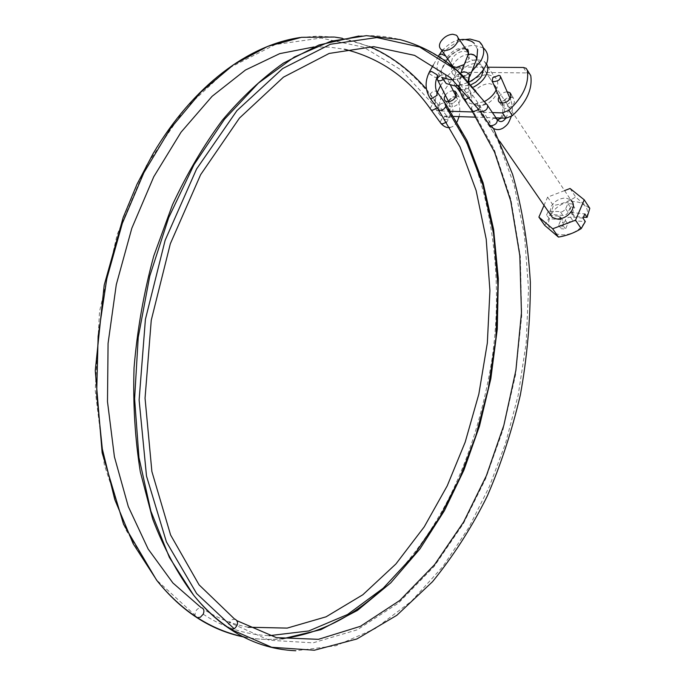 <?xml version="1.0" encoding="UTF-8"?>
<svg xmlns="http://www.w3.org/2000/svg" width="685" height="685" viewBox="0 0 685 685"><rect width="100%" height="100%" fill="white"/><g stroke="black" fill="none" stroke-linecap="round" stroke-linejoin="round"><path stroke-width="0.51" stroke-dasharray="3.42 2.57" d="M486.521 63.773L484.381 61.522L477.651 59.604C468.968 60.186 461.758 64.518 456.039 72.601C453.076 77.431 452.768 81.849 455.105 85.873M459.584 88.981L463.403 89.581L473.558 87.081M496.137 90.035C498.783 84.495 498.175 80.008 494.322 76.566L487.626 74.605C478.995 75.119 471.862 79.383 466.22 87.389C462.606 93.571 463 98.631 467.418 102.57L473.635 104.368L484.843 101.363M456.261 95.96L458.967 96.611L459.995 100.943C458.274 104.565 455.422 106.569 451.441 106.971L449.223 106.338L448.238 101.791M448.444 101.303C450.071 98.375 452.562 96.602 455.927 95.986M445.319 95.172C447.493 92.347 450.071 90.874 453.042 90.754L453.29 90.762M510.873 97.184L513.39 97.946L514.469 102.322C512.757 106.047 509.803 108.119 505.599 108.521L503.107 107.776L502.148 106.732L502.114 103.033C503.475 100.087 505.95 98.16 509.554 97.27M499.074 96.696C501.172 93.674 503.877 92.055 507.191 91.833M483.464 69.553L480.887 64.75L475.887 63.328C468.6 63.988 462.957 67.644 458.984 74.305C456.955 78.535 457.452 81.926 460.474 84.478L465.201 85.805L471.331 84.572M479.003 105.867L474.311 104.497C471.297 101.928 470.783 98.554 472.761 94.359C476.657 87.774 482.214 84.186 489.441 83.604L494.407 85.077C497.575 88.031 497.832 91.79 495.169 96.345C490.871 102.407 485.485 105.584 479.003 105.867M453.949 116.441L442.493 116.056L440.344 115.44L438.991 113.299C437.818 100.156 443.974 87.303 457.452 74.759L463.411 72.267L526.842 72.91L529.548 73.723M496.008 117.854L476.178 117.186M440.498 85.719L445.507 78.304L451.638 71.574L453.847 69.536L459.823 67.019L488.148 67.224M450.679 111.287L438.777 110.919L436.628 110.311L435.275 108.161C434.547 103.384 435.266 98.058 437.441 92.192M492.412 112.58L472.727 111.972M467.684 52.18L464.113 51.195C459.404 51.529 455.482 53.901 452.348 58.311L451.09 63.876M464.242 64.518L469.131 58.268L469.49 55.117L468.514 52.925M483.413 47.907L474.054 45.227C461.81 46.237 451.894 52.402 444.317 63.714C441.645 68.286 440.789 72.824 441.739 77.319M465.295 39.516C454.266 42.316 445.875 48.352 440.112 57.643C435.532 65.871 436.165 72.49 442.022 77.516M458.881 85.548L469.054 82.106M452.716 79.708C458.941 79.169 465.312 76.412 471.828 71.42M452.383 66.094C450.79 70.058 451.406 73.175 454.224 75.436L458.967 76.754C465.971 76.24 471.597 72.721 475.852 66.197C478.156 61.821 477.805 58.276 474.782 55.571L570.682 199.755L565.921 198.076C559.816 198.076 554.876 200.859 551.1 206.433L549.849 213.78M474.782 55.571L469.773 54.175C463.223 54.629 457.777 57.917 453.436 64.03L452.477 65.888M558.772 216.143L561.221 219.714L562.736 220.253L560.287 216.683L558.772 216.143L546.51 215.133L548.308 211.006L562.299 211.768L565.279 209.567L567.933 203.625L572.309 203.95L570.083 209.156L572.497 212.752L573.105 215.963L570.691 212.367L570.083 209.156M560.287 216.683L560.912 219.928L563.361 223.498L562.736 220.253M583.029 218.138L570.459 217.111L568.327 217.462L565.69 219.577L563.044 225.545L558.66 225.159L560.912 219.928M570.691 212.367L584.819 213.925M567.933 203.625L570.348 207.221L574.715 207.564L572.497 212.752M572.309 203.95L574.715 207.564M565.699 208.814L568.122 212.401L570.348 207.221M568.122 212.401L566.401 214.499L563.849 215.544L550.637 214.379L553.352 205.526C561.666 204.104 569.107 201.253 575.674 196.98C581.24 202.118 585.949 205.911 589.794 208.334M548.308 211.006L550.637 214.379M561.221 219.714L549.464 218.729L546.51 215.133M558.66 225.159L561.118 228.721L563.361 223.498M563.044 225.545L565.493 229.107L561.118 228.721M565.296 220.296L567.737 223.867L565.493 229.107M567.737 223.867L569.44 221.777L572.086 220.707L585.307 221.563M572.258 212.924L574.672 216.52L583.414 217.231M574.672 216.52L573.105 215.963M586.702 217.505C593.09 197.956 560.955 195.764 551.254 214.602M544.721 225.391L548.848 218.506M549.464 218.729C542.588 237.986 574.835 241.129 584.921 221.709M564.586 190.593L547.615 197.143L544.027 205.354M547.615 197.143L553.352 205.526M570.066 188.478L575.674 196.98M440.01 75.838L443.075 74.708L445.413 75.136L445.755 77.062L443.469 79.571M244.408 637.11C256.61 639.447 269.042 639.978 281.689 638.703M381.691 589.571C407.866 563.858 429.418 535.053 446.346 503.167C467.358 463.043 482.411 416.112 491.496 362.356C506.472 267.347 486.795 161.54 443.64 102.913L440.506 103.94L437.775 108.821M435.275 108.161L438.991 113.299M453.847 69.536L457.452 74.759M438.777 110.919L442.493 116.056M523.409 67.481L526.842 72.91M459.823 67.019L463.411 72.267M560.57 211.982L563.01 215.561M570.459 217.111L572.883 220.698M501.908 103.204L502.43 104.308L503.706 104.908L507.2 104.42C510.436 102.75 511.507 101.02 510.411 99.239L509.101 98.623L502.97 100.875L501.908 103.118M488.825 123.942L489.09 121.87L493.508 118.24L496.488 118.573L497.233 119.824L498.046 119.952M479.157 109.934L479.431 107.862L483.901 104.189L487.232 104.771M471.177 109.728L471.323 107.973C472.496 105.473 474.482 104.086 477.265 103.803L478.866 104.266C480.219 105.558 480.116 107.16 478.567 109.086M462.82 97.732L463.197 95.429L464.353 93.836L468.549 91.756L470.569 92.201L471.28 95.335L469.764 97.544M467.667 55.853L468.737 58.174L472.136 60.057L474.671 60.263L476.554 59.33L476.888 58.465M460.697 73.509L461.442 75.427L467.761 77.902L469.645 76.994L469.97 76.172M445.729 56.076L447.553 58.722M447.382 59.552L445.096 60.152L439.684 56.949L439.094 54.877M437.535 76.917L435.258 77.482L429.512 73.826L429.161 72.362M445.199 103.358L443.64 102.913M437.638 92.698L436.756 91.473L435.266 91.062L432.021 92.115L429.555 94.855L429.255 97.013M437.141 107.939L438.023 106.672L437.535 103.127L435.943 102.707L432.603 103.914L430.146 108.598M446.663 122.058L447.921 120.397L447.416 116.852L445.824 116.433L442.519 117.606L440.095 122.273M426.353 89.05L447.408 116.852M453.162 103.144L451.646 103.512L449.172 102.887C448.504 100.421 450.285 98.572 454.515 97.338L456.844 97.809L457.195 99.745L453.162 103.144M235.34 619.266L232.121 619.625L229.569 621.954L228.353 625.294L229.304 628.565M477.265 103.803L498.081 140.879L514.195 185.361L524.53 235.52L528.512 288.976L526.183 343.074L518.16 395.296L505.462 443.64L489.287 486.761L468.865 527.484L442.878 566.538L411.428 601.233L375.277 628.573L335.984 645.741L295.749 650.75M471.323 107.973L494.15 149.296L510.95 199.635L520.326 256.387L521.713 316.042L515.531 374.909L502.978 429.812L485.708 478.55L463.462 523.468L434.316 566.238L398.456 603.083L357.193 629.823L313.036 642.855L269.282 640.244L229.295 622.391M468.12 81.121C467.915 87.166 468.968 91.901 471.28 95.335M461.442 75.427C459.207 82.688 459.789 89.35 463.197 95.429M447.031 57.471C452.665 50.031 458.779 47.111 465.372 48.712M468.557 51.991L468.18 57.514M195.482 616.397L195.028 615.181C195.105 610.72 197.143 608.212 201.15 607.655L201.81 607.8M203.205 614.205C223.293 627.469 245.239 634.635 269.034 635.697M505.787 118.188C508.338 113.59 508.809 109.009 507.2 104.42M495.007 118.094L497.233 119.824M501.651 118.043C504.571 113.993 505.256 109.609 503.706 104.908M358.846 36.022C373.137 35.012 386.871 36.202 400.066 39.593L400.083 39.593C434.71 49.508 463.146 70.983 485.408 104.026M432.603 103.914L401.187 69.964L363.607 47.196L321.051 38.043L275.336 44.542L228.901 68.063L184.822 108.829L146.453 165.402L117.152 234.604L99.53 311.538L95.206 390.279L104.291 464.67L125.578 529.334L156.797 580.238L195.028 615.181M435.943 102.707C409.536 65.563 375.877 43.703 334.956 37.136L334.289 37.05M449.172 102.887L449.942 104.779L449.985 115.388C447.964 120.132 445.473 120.868 442.519 117.606M451.646 103.512C454.069 111.818 452.905 116.707 448.136 118.171L445.824 116.433M460.474 92.586L467.418 102.57M484.381 61.522L494.322 76.566M445.541 101.166L449.223 106.338M456.544 93.151L458.967 96.611M499.545 102.467L503.107 107.776M511.138 94.53L513.39 97.946M460.474 84.478L474.311 104.497M494.407 85.077L480.887 64.75M440.344 115.44L436.628 110.311M527.296 70.161L526.123 68.294M456.338 35.2L458.068 37.795M479.2 41.588L483.267 47.804M499.922 141.547L454.224 75.436M511.233 116.561C513.014 110.824 512.74 105.053 510.411 99.239L510.137 98.623M500.786 77.105L500.281 75.941M500.315 118C502.662 115.457 503.372 110.893 502.43 104.3L501.942 103.204M464.259 77.208L487.806 105.815M493.465 128.403L478.866 104.266L470.569 92.201C469.105 88.956 468.497 85.471 468.728 81.755M438.314 56.307L433.331 65.041M447.519 59.244L437.381 77.097M448.675 101.757L449.343 103.05M445.413 75.136L450.576 85.377M456.099 96.337L456.844 97.809C459.781 103.863 460.508 110.131 459.053 116.613M234.621 619.103L237.087 620.756M459.181 85.856L460.628 73.706M477.591 49.38L474.088 43.189M447.707 58.944C450.687 52.873 462.084 47.907 465.723 49.234M442.022 50.681C448.478 44.045 454.301 40.458 459.498 39.927M248.15 627.22C231.547 624.069 215.878 617.545 201.15 607.655M445.293 103.426L446.038 104.471M282.494 638.84C269.522 640.098 256.678 639.439 243.937 636.879M314.013 46.948L329.519 47.128L344.589 49.26M369.746 46.589L342.397 38.291M334.289 37.059L317.403 36.159L300.107 37.521M449.899 127.461C452.836 126.982 455.251 125.081 457.135 121.767M449.334 103.05L449.942 104.779L449.985 115.388L448.136 118.171L447.416 116.852"/><path stroke-width="1.03" d="M455.105 85.873L457.16 87.826L459.584 88.981M484.843 101.363C489.972 98.375 493.637 94.804 495.829 90.634L496.137 90.035M473.558 87.081C479.269 84.032 483.362 80.222 485.819 75.624C488.165 71.351 488.396 67.395 486.521 63.773M453.29 90.762L455.328 91.405L456.347 95.737C454.617 99.368 451.757 101.389 447.759 101.8L445.541 101.166L444.437 99.839L444.265 97.63L445.319 95.172M448.238 101.791L448.444 101.303M507.191 91.833L509.871 92.595L510.95 96.97C509.229 100.712 506.258 102.784 502.045 103.204L499.545 102.467L498.432 101.097L498.226 98.871L499.074 96.696M509.554 97.27L510.873 97.184M471.331 84.572L475.715 82.2L480.057 78.201L481.572 76.061L483.464 69.553M527.296 70.161L530.738 75.598C532.707 88.973 526.602 102.33 512.397 115.662L506.061 118.197L496.008 117.854M476.178 117.186L453.949 116.441M437.441 92.192L440.498 85.719M488.148 67.224L523.409 67.481L526.123 68.294L527.304 70.161C529.257 83.553 523.109 96.945 508.852 110.336L502.482 112.888L492.412 112.58M472.727 111.972L450.679 111.287M440.857 41.494C438.828 44.885 438.991 47.616 441.346 49.697L444.796 50.604C449.857 50.168 453.941 47.59 457.049 42.864C458.762 39.679 458.522 37.127 456.338 35.2L452.751 34.25C447.999 34.635 444.034 37.05 440.857 41.494M451.09 63.876L452.888 66.479L456.321 67.421L464.242 64.518M468.514 52.925L458.068 37.795M471.828 71.42L480.819 60.974C485.168 53.01 484.62 46.546 479.2 41.588L469.961 39.028L465.295 39.516M469.054 82.106C476.366 78.056 481.658 73.081 484.929 67.173C489.21 59.321 488.705 52.899 483.413 47.907M441.739 77.319L446.269 83.57L454.609 85.865L458.881 85.548M446.269 83.57L442.022 77.516L450.379 79.794L452.716 79.708M549.849 213.78L552.384 217.445L556.879 219.02C563.404 218.994 568.499 215.998 572.172 210.021C574.124 205.98 573.628 202.563 570.682 199.755M583.414 217.231L587.088 217.35L584.819 213.925L583.029 218.138L585.307 221.563L581.214 228.584C574.552 232.814 566.966 235.649 558.455 237.087L544.721 225.391L538.898 217.102L552.667 228.781L575.546 220.168L584.228 199.815L570.066 188.478L564.586 190.593M544.027 205.354L538.898 217.102M552.667 228.781L558.455 237.087M575.546 220.168L581.214 228.584M584.228 199.815L589.794 208.334L587.088 217.35M498.971 75.341L492.772 77.662L492.19 81.078L493.483 81.661C498.689 81.138 500.958 79.229 500.281 75.941L498.971 75.341M443.469 79.571L440.13 80.873L437.809 80.445C436.73 79.143 437.458 77.611 440.01 75.838M201.81 607.8C204.019 608.922 204.481 611.063 203.205 614.205L200.362 617.236L197.006 617.699C211.691 627.297 227.488 633.771 244.408 637.11M281.689 638.703C317.994 634.139 351.328 617.759 381.691 589.571M502.482 112.888L506.061 118.197M508.852 110.336L512.397 115.662M527.304 70.161L530.738 75.598M487.232 104.771L487.677 105.413C487.874 108.906 485.828 111.004 481.538 111.732L480.082 111.27M234.638 619.112L199.087 584.862L170.608 535.011L151.89 471.537L145.049 398.199L151.257 320.229L170.334 243.74L200.628 174.692L239.459 118.085L283.436 77.165L329.177 53.439L373.65 46.64L414.579 55.374L450.43 77.696L479.157 109.934M496.488 118.573L497.267 119.49C497.481 122.966 495.452 125.047 491.196 125.74L489.749 125.269L488.825 123.942M478.567 109.086L477.454 110.131L473.66 111.492L472.093 111.038L471.177 109.728M469.764 97.544L465.303 99.471L463.728 99.034L462.82 97.732M468.728 81.755L469.499 74.622L466.75 72.456L463.916 71.737L461.022 72.67L460.697 73.509M469.97 76.172L476.554 59.33L476.486 57.026L473.712 54.749L470.878 54.046L467.992 55.014L467.667 55.853M439.094 54.877L441.465 54.072L445.729 56.076M429.161 72.362L431.559 71.463L437.099 74.793L437.535 76.917M447.553 58.722L447.382 59.552M437.775 108.821L438.665 110.054L441.448 110.294L443.889 109.061L445.815 106.697L445.199 103.358L437.638 92.698M429.255 97.013L430.146 98.255L431.601 98.649L437.107 95.292L436.756 91.473C434.641 87.397 435.497 79.52 437.381 77.097M440.095 122.273L440.977 123.48L442.536 123.899L446.663 122.058M430.146 108.598L431.019 109.823L432.586 110.225L437.141 107.939M344.589 49.26C380.286 58.122 409.099 78.304 431.028 109.814L440.977 123.488C443.948 126.716 446.928 128.044 449.899 127.461M295.749 650.75C272.228 649.731 250.504 642.616 230.58 629.421L234.236 628.821C238.234 625.028 238.603 621.843 235.34 619.266M229.304 628.565L230.58 629.421C217.291 620.653 204.935 609.196 193.512 595.051L169.392 557.419L150.846 511.096L138.961 457.563L134.611 398.833L138.224 337.405L149.758 276.072L168.698 217.633L194.018 164.657L224.44 119.31L258.408 83.108L294.362 57.001L330.812 41.254L366.406 35.654L400.066 39.593C424.632 46.297 446.021 58.833 464.259 77.208M469.499 74.622L468.12 81.121M465.372 48.712L468.557 51.991M334.289 37.05L301.52 37.324L267.647 46.409L233.696 64.647L200.876 92.141L170.505 128.463L143.893 172.689L122.315 223.404L106.791 278.701L98.126 336.344L96.653 393.918L102.339 449.043L114.78 499.553L133.164 543.693L157.079 580.752C169.383 596.07 182.698 608.383 197.006 617.699L195.482 616.397M269.034 635.697L308.764 630.953L347.543 614.505L383.215 588.21L414.237 554.756L439.847 517.029L459.943 477.616L475.852 435.711L488.242 388.737L495.923 338.022L497.884 285.559L493.568 233.799L482.959 185.318L466.673 142.394L445.815 106.697M497.267 119.49C499.939 122.649 502.781 122.213 505.787 118.188M497.387 119.866L501.651 118.043M234.236 628.821L196.629 593.544L166.421 541.904L146.504 476.058L139.115 400.04L145.408 319.33L165.145 240.264L196.586 168.981L236.933 110.636L282.691 68.543L330.384 44.26L376.861 37.555L419.648 47.008L456.963 70.469L487.677 105.413M457.16 87.826L460.474 92.586M455.328 91.405L456.544 93.151M509.871 92.595L511.138 94.53M441.346 49.697L452.888 66.479M552.384 217.445L499.922 141.547M510.137 98.623L500.786 77.105M501.942 103.204L492.19 81.078M487.806 105.815L496.488 118.565M480.074 111.278L489.741 125.278C493.919 129.97 498.457 130.852 503.338 127.915C508.33 124.182 508.441 123.283 511.233 116.561M237.087 620.756L276.415 637.632L318.439 639.328L360.396 626.321L399.749 600.497L434.573 564.663L463.642 521.987L486.41 475.638L503.869 425.231L515.908 370.225L521.448 312.822L519.812 255.548L510.753 201.082L494.561 152.121L472.093 111.038L462.247 96.765L460.346 92.184L459.181 85.856M465.723 49.234L466.494 49.311C468.146 48.566 468.651 50.467 467.992 55.014L460.628 73.706M442.022 50.681L438.314 56.307M433.331 65.041L429.452 71.848C424.777 81.207 425 90.009 430.146 98.255L438.665 110.054L460.046 146.941L476.144 190.576L486.213 239.176L489.929 290.68L487.335 342.997L478.841 394.098L465.183 442.15L447.219 485.853L424.229 526.851L395.913 563.96L362.853 594.743L326.086 616.808L287.195 628.102L248.15 627.22M437.809 80.445L448.675 101.757M450.576 85.377L456.099 96.337M231.35 629.583L271.654 647.265L314.381 650.228L356.876 638.977L396.846 615.293L432.56 581.668C453.907 555.304 472.153 526.739 487.318 495.966C500.812 464.85 511.806 431.242 520.309 395.142C527.082 358.024 530.43 320.357 530.344 282.16C528.126 244.314 522.218 208.394 512.611 174.401L493.465 128.403M476.888 58.465L477.591 49.38M459.498 39.927C463.077 38.891 467.247 39.439 472.008 41.588L474.088 43.189M446.038 104.471L467.067 140.673L483.105 182.827L493.611 229.406L498.32 278.726L497.284 329.065L490.82 378.754L479.449 426.224L463.916 470.133L444.377 510.727L419.948 548.933L390.792 582.832L357.484 610.386L320.94 629.626L282.494 638.84M243.937 636.879C227.762 633.556 212.376 627.22 197.768 617.879C183.152 608.528 169.597 596.155 157.07 580.752M498.046 119.952L500.315 118M231.333 629.583C217.779 620.79 205.166 609.282 193.504 595.051C177.424 573.499 163.801 548.103 152.618 518.836L140.305 471.76C135.005 438.58 132.916 403.944 134.046 367.862C137.197 330.016 143.773 292.709 153.774 255.95L172.483 204.772C187.108 173.476 203.728 145.288 222.351 120.209C241.788 97.21 262.149 78.184 283.436 63.114L319.022 44.987L358.846 36.022M201.167 607.663L172.894 582.961L148.165 549.053L128.3 506.583L114.421 456.826L107.485 401.641L108.076 343.348L116.287 284.643L131.82 228.251L153.782 176.721L181.02 132.231L212.085 96.328L245.47 70.024L279.72 53.636L314.013 46.948M426.353 89.05C410.015 70.135 391.144 55.982 369.746 46.589M342.397 38.291L334.956 37.136M300.107 37.521C248.561 45.056 193.41 85.471 153.089 153.663L137.009 184.256L123.197 217.419L104.189 285.191L95.258 370.594L102.159 452.862L123.565 524.29L156.548 580.084M457.135 121.767L459.053 116.613"/></g></svg>
